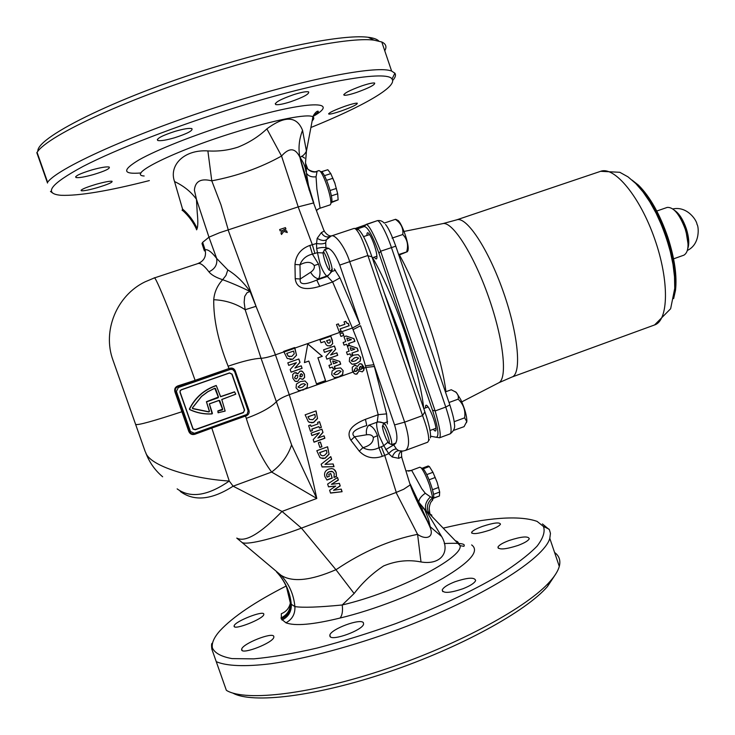 <?xml version="1.0" encoding="UTF-8"?>
<svg xmlns="http://www.w3.org/2000/svg" width="735" height="735" viewBox="0 0 735 735"><rect width="100%" height="100%" fill="white"/><g stroke="black" fill="none" stroke-linecap="round" stroke-linejoin="round"><path stroke-width="1.1" d="M518.083 545.425C505.579 549.422 498.863 549.991 497.944 547.125C498.936 545.122 502.694 542.899 509.217 540.455C521.574 536.495 528.263 535.916 529.274 538.737C528.327 540.712 524.597 542.945 518.083 545.425M273.806 636.409L273.824 637.291C272.933 642.868 242.238 654.839 241.659 649.887L241.686 649.097C242.826 643.548 272.667 631.732 273.806 636.409M363.402 622.775L363.586 624.107C362.713 630.207 331.88 641.434 329.951 636.372L329.831 635.15C330.906 629.004 360.857 617.942 363.402 622.775M454.827 581.808C467.772 577.48 474.709 577.058 475.646 580.549C474.562 583.048 470.382 585.758 463.114 588.68C450.022 593.09 443.058 593.522 442.222 589.994C443.361 587.421 447.569 584.692 454.827 581.808M290.279 600.118L290.711 603.894C290.849 610.877 287.734 615.939 281.358 619.063L285.961 622.811C295.001 626.248 313.027 624.658 340.048 618.043C342.225 615.425 342.951 611.07 342.234 604.978L354.123 593.512C362.53 582.533 372.351 573.346 383.596 565.941C396.082 560.787 408.559 559.464 421.008 561.963C440.835 565.334 450.785 552.022 441.652 536.532L426.622 511.606L431.868 515.217M286.117 586.052C255.054 601.91 233.041 616.757 220.077 630.612C214.023 637.374 211.469 643.162 212.415 647.967C214.776 653.112 221.318 656.658 232.03 658.606L253.731 658.863C271.886 657.209 293.035 653.608 317.18 648.04C342.528 641.407 368.612 633.304 395.448 623.721C435.276 608.608 471.594 591.556 499.194 575.229C515.841 564.618 528.456 554.943 537.028 546.206C543.183 538.204 545.324 531.625 543.459 526.453L537.092 521.391C519.489 515.143 488.196 517.385 443.214 528.134M216.017 660.986L211.845 649.161C211.423 645.808 211.478 643.869 211.992 643.346M216.678 661.84C226.821 666.057 245.15 666.856 270.59 663.769C306.054 658.735 352.947 646.184 399.408 629.05C482.059 598.161 544.396 558.545 549.798 538.342L550.46 533.371L549.403 529.742L542.43 523.936M232.701 693.013C251.94 704.038 315.793 696.587 388.052 672.121C460.303 647.728 526.049 611.345 547.446 586.548L555.614 574.219M226.83 690.615C246.262 701.842 311.815 694.116 386.261 668.914C460.698 643.796 528.364 606.467 550.193 581.238C555.081 575.698 558.113 570.746 559.289 566.391C560.805 560.502 559.234 555.862 554.576 552.463M211.845 649.161L226.343 690.275M234.097 626.33L234.143 625.761C235.172 621.314 263.011 610.353 263.801 614.001L263.791 614.644C262.946 619.035 234.447 630.308 234.097 626.33M489.776 530.128C478.411 533.785 472.357 534.538 471.594 532.388C472.559 530.725 476.151 528.731 482.371 526.416C493.598 522.75 499.635 521.997 500.48 524.165C499.57 525.819 496.006 527.803 489.776 530.128M281.358 619.063L281.303 613.734C286.191 611.731 289.204 608.176 290.343 603.067M237.028 538.314L241.723 542.219C244.874 545.572 270.967 539.646 301.433 528.125L282.019 511.431L233.124 486.184L229.256 481.039L211.799 428.073L194.885 434.275C192.046 435.037 190.025 434.091 188.803 431.454L174.912 391.847C174.204 388.971 175.206 386.987 177.925 385.875L195.106 380.335C174.774 323.115 154.809 273.659 154.203 277.995L198.165 263.488C200.728 262.992 204.302 265.767 208.905 271.803C211.331 274.89 215.915 277.518 222.659 279.704C217.33 285.538 214.354 292.208 213.738 299.715C213.435 319.137 218.231 341.306 228.116 366.205L228.962 368.547L229.825 368.244C232.389 367.647 234.199 368.538 235.255 370.927L248.954 410.305C249.597 412.785 248.733 414.604 246.372 415.753L245.508 416.056L246.289 418.362C253.253 440.908 261.706 458.815 271.647 472.063L316.785 498.459C309.472 464.005 300.303 429.424 289.259 394.704L275.45 354.83L250.084 291.501C243.579 282.24 236.156 275.046 227.804 269.92L216.669 258.444C211.689 252.004 207.83 249.128 205.093 249.808L202.649 242.348L201.987 243.542M182.133 210.43L182.243 210.109C188.518 215.621 193.342 222.154 196.704 229.697L196.539 229.825M204.403 250.911L205.093 249.808C206.489 256.258 204.183 260.824 198.165 263.488M405.472 450.454L405.545 450.426C409.836 447.146 409.542 437.729 404.654 422.147L349.695 261.651L367.877 255.504C363.494 241.429 359.397 232.591 355.611 228.989L354.27 228.355L331.117 236.045M196.704 229.697L197.136 228.484C198.018 225.884 198.037 220.528 197.21 212.387L196.456 199.268L194.389 190.163C195.188 181.38 200.774 178.228 211.138 180.709L211.781 180.828C237.129 176.069 260.383 167.81 281.542 156.041C289.177 147.368 295.286 147.763 299.871 157.216L299.908 157.299C303.481 162.334 305.475 167.056 305.889 171.475L305.53 162.472L306.431 151.116L302.544 130.325C296.775 115.955 284.877 115.478 266.869 128.873C258.573 136.682 248.944 142.765 237.984 147.138C228.337 150.289 218.295 151.557 207.876 150.914C183.732 149.37 168.719 165.614 174.544 181.554L182.528 208.997L182.243 210.109M304.648 158.117L301.708 156.197M310.905 127.504C362.043 106.805 397.874 86.693 392.021 79.077C387.795 70.128 322.637 80.565 236.89 107.172C177.043 125.639 116.406 149.15 82.963 166.477C50.32 184.145 43.016 193.755 61.051 195.299C78.875 195.96 108.311 191.054 149.352 180.58M96.193 184.274C104.508 181.977 109.791 180.966 112.042 181.26C112.841 182.298 107.889 184.439 97.185 187.691C88.917 190.016 83.615 191.045 81.282 190.76C80.418 189.713 85.389 187.554 96.193 184.274M91.912 169.904C100.833 167.451 106.603 166.496 109.203 167.056C110.342 168.535 105.05 171.053 93.327 174.608C84.442 177.052 78.654 178.026 75.953 177.512C74.759 176.078 80.078 173.543 91.912 169.904M175.105 131.335C183.722 128.846 189.318 127.945 191.881 128.625C193.149 130.573 187.388 133.614 174.59 137.767C166.009 140.229 160.377 141.129 157.703 140.458C156.362 138.593 162.159 135.543 175.105 131.335M361.923 85.839C368.658 83.615 372.902 82.688 374.666 83.055C375.19 84.736 369.246 87.842 356.842 92.362C350.136 94.604 345.873 95.55 344.044 95.21C343.42 93.538 349.373 90.414 361.923 85.839M293.936 94.558C301.561 92.206 306.449 91.305 308.608 91.875C309.573 93.896 303.5 97.213 290.389 101.825C282.81 104.205 277.885 105.105 275.625 104.526C274.55 102.514 280.66 99.197 293.936 94.558M345.34 106.116C351.743 103.975 355.722 102.992 357.284 103.194C357.596 104.434 352.102 107.08 340.81 111.132C334.425 113.263 330.428 114.256 328.811 114.1C328.435 112.914 333.947 110.259 345.34 106.116M378.755 40.976C376.991 39.166 373.49 37.935 368.263 37.292C346.938 34.343 289.158 44.55 222.282 64.799C123.406 94.209 35.987 136.903 37.862 151.346M392.628 80.519C395.402 77.478 396.147 75.025 394.87 73.178L391.626 71.084C378.608 65.443 314.745 76.798 235.522 101.292C144.418 129.048 58.782 166.882 47.6 182.234L36.796 152.623L47.518 183.043M384.754 50.77C387.005 46.865 386.013 43.935 381.777 41.978L373.996 40.14C352.377 37.228 293.136 47.839 224.304 68.732C132.916 96.028 47.637 135.231 37.072 152.347L47.6 182.234M52.534 192.974L50.467 191.422M316.399 210.532L319.137 208.519L330.3 204.817L330.888 203.503C331.026 199.874 329.721 193.93 326.983 185.652C324.475 178.495 322.233 173.708 320.258 171.31L318.999 170.584L317.116 171.191C314.35 173.065 308.231 169.822 307.726 168.949L305.512 163.096M307.368 179.799L305.962 179.404M320.138 208.115L316.877 188.941L316.05 176.804L317.116 171.191M331.411 202.557L331.944 201.362C332.073 198.101 330.906 192.745 328.444 185.312C326.193 178.881 324.172 174.581 322.389 172.413L321.177 171.788L327.828 169.73L330.787 173.625L334.884 183.281L337.687 193.801L338.128 199.846L331.411 202.557L331.834 201.592M408.458 471.126L411.729 470.464L405.913 470.905M432.29 500.618L432.75 497.678L430.444 496.888L425.289 493.268L421.743 488.674L411.729 470.464M429.056 513.388L429.029 513.352C425.969 507.701 427.21 502.474 432.75 497.678L429.681 485.679C426.539 476.831 423.672 470.887 421.109 467.837L419.869 467.203L410.975 470.529M433.338 498.119L439.438 495.987L433.237 498.339L433.769 497.136C433.825 494.692 432.897 490.603 430.967 484.87C428.147 476.932 425.565 471.585 423.241 468.838L422.055 468.287M422.055 508.354L422.377 509.474M415.22 496.538L419.226 503.291L429.8 526.655C434.991 537.726 425.675 540.28 417.581 534.336C389.945 539.922 362.961 551.581 336.639 569.313L335.932 569.698C310.537 580.714 292.172 582.524 280.834 575.137L276.571 571.995M441.652 536.532L430.241 526.756L428.56 519.507L425.032 510.338L418.895 502.372L426.622 511.606C424.26 506.608 425.528 501.711 430.444 496.888M382.329 456.316L378.948 447.725L377.496 435.717C375.263 429.709 372.379 426.199 368.86 425.188L376.945 422.239C376.237 424.793 376.88 429.111 378.883 435.203L383.78 445.713L378.948 447.725C373.251 450.5 367.913 450.472 362.934 447.652L359.268 451.134C365.543 457.629 373.233 459.357 382.329 456.316L384.745 455.424L396.275 492.404L403.726 489.234L410.249 484.879C411.526 489.005 414.54 496.033 419.317 505.965L430.241 526.756L410.387 484.448M316.05 176.804C311.53 177.31 308.323 176.088 306.431 173.138L308.985 189.428M401.576 451.189L398.719 450.693L402.89 451.069L405.555 450.417L427.678 442.222L429.323 439.567M356.824 229.246L358.763 229.825C362.575 233.519 366.967 242.504 371.928 256.781L424.885 411.848L422.57 415.587C427.099 427.687 429.111 436.039 428.588 440.632M424.885 411.848C429.148 424.462 431.013 433.135 430.471 437.867M422.478 415.312L367.978 255.78L371.928 256.781M326.193 249.119L325.936 247.814C330.759 247.952 335.362 253.713 339.763 265.096L349.695 261.651C345.138 247.171 335.022 233.427 331.062 236.064L326.395 239.84L329.252 236.707M313.799 202.897L298.217 206.875L219.636 232.71L208.997 237.166L202.649 242.348M294.873 348.059L294.689 347.545L283.673 351.385L287.247 358.505L292.723 359.24L296.536 355.281L294.873 348.059L352.396 328.012L360.086 347.536L365.938 367.445L364.018 368.125L361.914 364.156L359.516 363.825L357.467 366.499L354.748 365.267L352.267 367.234L352.387 370.863L354.325 373.738L356.365 374.207L359.24 370.899L362.254 371.873L363.889 370.146L364.018 368.125M310.629 272.272L300.248 278.988L299.972 264.793C306.541 261.348 311.291 261.596 314.231 265.537C314.837 267.926 313.643 270.168 310.629 272.272C312.807 276.02 315.444 278.216 318.549 278.859L316.748 280.044C304.703 285.217 299.209 284.868 300.248 278.988L295.222 278.666C296.38 288.331 304.547 290.904 319.734 286.365L332.633 281.974L352.396 328.012L359.819 324.034L339.956 277.876L332.633 281.974L327.387 276.433L316.748 280.044L319.734 286.365M294.965 264.453L299.972 264.793C302.094 259.161 306.238 255.605 312.403 254.126L317.465 252.647L319.945 263.635C322.141 269.782 324.411 273.925 326.744 276.084L318.549 278.859C320.506 275.248 320.497 270.333 318.531 264.113L312.403 254.126L309.839 245.426C300.808 248.752 295.847 255.091 294.965 264.453L295.222 278.666M341.095 331.053L340.268 328.839L349.171 325.743L348.289 323.391L346.773 323.033L345.808 321.305L344.026 321.921L344.908 324.264L339.285 326.221L338.403 323.878L336.483 324.539L339.175 331.715L341.095 331.053L339.166 331.687M281.505 234.502L283.82 231.387L287.256 232.526L286.641 230.891L283.379 229.917L285.961 229.063L285.428 227.62L279.649 229.531L280.191 230.965L282.773 230.514L280.917 232.931L281.505 234.502M290.178 369.558L291.097 372.204L302.103 368.327L301.24 365.819L294.937 368.033L300.027 362.346L298.833 358.983L287.817 362.842L288.708 365.359L296.389 362.667L290.178 369.558M310.225 365.093L308.819 361.06L304.419 362.603L307.781 343.879L322.334 356.31L317.952 357.853L325.596 380.666L316.5 383.9L310.225 365.093M346.497 352.065L347.389 354.693L349.998 353.774L350.512 355.299L352.57 354.573L352.056 353.048L358.211 350.88L357.284 348.16L349.538 345.551L347.416 346.304L349.097 351.146L346.497 352.065M332.78 343.576L330.869 336.18L319.973 339.974L321.002 342.749L324.585 341.499L326.184 344.761L327.608 345.79L330.539 345.827L332.78 343.576L330.539 345.827M349.281 345.027L348.739 343.502L354.904 341.343L353.93 338.624L346.112 336.005L343.989 336.749L345.744 341.591L343.135 342.51L344.072 345.138L346.681 344.228L347.223 345.744L349.281 345.027L347.205 345.707M343.805 335.408L342.832 332.79L339.947 333.791L340.921 336.419L343.805 335.408L340.911 336.382M337.723 355.308L336.86 352.809L330.621 355.005L335.647 349.364L334.462 346.01L323.565 349.832L324.457 352.331L332.055 349.667L325.917 356.512L326.827 359.139L337.723 355.308L326.818 359.093M342.694 374.418L343.135 370.633L340.636 367.904L336.06 368.446L332.119 370.909L331.715 374.685L334.204 377.423L336.198 377.524L338.78 376.862L342.694 374.418L338.78 376.862M360.269 361.124L360.683 357.339L358.165 354.61L353.599 355.134L349.685 357.587L349.318 361.363L351.826 364.11L354.013 364.174L356.383 363.559L360.269 361.124L356.383 363.559M335.022 367.886L334.526 366.361L340.718 364.174L339.809 361.455L332.073 358.855L329.932 359.608L331.577 364.459L328.958 365.387L329.84 368.014L332.459 367.087L332.964 368.612L335.022 367.886L332.946 368.557M299.843 378.259L302.48 379.361L304.639 377.478L304.409 374.152L302.498 371.423L300.027 371.092L297.923 373.812L294.588 372.691L292.659 374.538L292.842 378.213L294.891 381.116L297.657 381.428L299.843 378.259L297.657 381.428M298.585 390.561L303.206 389.982L307.166 387.52L307.597 383.716L305.062 380.978L300.431 381.538L296.444 384.019L296.049 387.814L298.585 390.561M326.946 480.056L332.229 478.09L330.768 473.551L328.72 474.305L329.372 476.308L327.222 477.107L326.983 476.473C326.395 474.185 327.286 472.596 329.647 471.714L332.633 471.613L334.241 473.487L334.002 477.438L336.465 476.519L336.171 472.384L335.169 470.4L333.424 469.013L331.66 468.562L328.793 469.04C325.256 470.474 323.942 472.954 324.842 476.464L326.946 480.056M325.247 458.181L329.078 454.258L327.608 446.77L316.794 450.72L319.973 457.574L322.84 458.576L325.247 458.181L320.644 457.978M314.029 442.204L324.87 438.253L324.08 435.818L317.869 438.069L322.996 432.446L321.939 429.166L311.07 433.108L311.87 435.552L319.44 432.805L313.193 439.631L314.029 442.204M313.68 422.423L317.548 418.491L316.05 410.902L305.135 414.825L308.36 421.771L311.769 422.818L313.68 422.423L309.316 422.349M301.589 528.07L396.275 492.404M350.917 440.247L354.601 436.765L366.535 434.78C370.091 434.321 372.351 435.193 373.316 437.408C373.454 442.378 369.999 445.787 362.934 447.652L354.601 436.765C350.273 433.071 354.334 429.323 366.774 425.528L365.442 419.317C350.825 425.253 345.983 432.235 350.917 440.247L359.268 451.134M310.501 431.335L312.43 430.637L311.943 429.139L318.962 426.603L319.449 428.101L321.37 427.402L319.532 421.688L317.603 422.377L318.09 423.875L311.061 426.419L310.574 424.922L308.645 425.62L310.501 431.335M319.881 447.477L321.939 446.724L320.405 441.992L318.347 442.746L319.881 447.477M334.021 466.661L333.157 463.969L325.008 464.355L331.65 459.292L330.778 456.6L321.167 464.217L322.077 466.991L334.021 466.661L322.04 466.881M342.097 491.706L341.26 489.106L333.525 490.291L340.231 485.936L339.405 483.354L331.439 484.31L338.348 480.093L337.512 477.474L327.626 484.089L328.517 486.855L335.711 486.092L329.62 490.254L330.539 493.084L342.097 491.706L330.502 492.946M313.744 202.759L299.908 157.29C298.162 148.378 299.035 139.393 302.544 130.325M312.154 120.889C314.029 119.042 314.286 117.692 312.926 116.847L306.431 151.116C304.979 154.12 302.811 156.178 299.908 157.29C302.554 168.425 307.074 183.566 313.468 202.722L324.163 231.102L321.351 232.6L317.18 238.342L316.537 243.487L309.839 245.426M177.144 488.876C190.42 498.495 207.794 495.886 229.256 481.039C194.031 478.908 149.38 466.514 145.558 452.19C149.049 461.92 154.745 470.115 162.646 476.785M236.762 538.093C245.306 542.595 260.392 533.702 282.019 511.431L316.785 498.459L291.602 444.886L261.044 358.294L245.159 309.72L244.149 302.269L244.691 296.435L247.07 292.677L250.084 291.501C240.152 286.632 231.02 282.699 222.659 279.704L225.985 275.423L227.804 269.92M213.738 299.715C225.434 300.229 235.907 303.564 245.159 309.72L256.056 306.302L228.071 229.807M291.602 444.886C288.019 455.682 281.367 464.74 271.647 472.063L233.124 486.184C211.744 499.91 194.132 501.656 180.259 491.43M208.905 271.803C214.969 269.001 217.56 264.554 216.669 258.444L208.951 237.203M410.249 484.879L410.314 484.19M381.364 446.834L384.745 455.424L388.705 453.614L392.26 457.014L398.793 458.328L401.843 456.83M324.291 230.698L324.163 231.102C326.983 234.998 329.611 236.541 332.055 235.733M392.26 457.014C393.887 452.935 396.046 450.831 398.719 450.693L396.422 449.012L393.151 444.078M387.363 423.957L386.601 413.869L373.913 364.716L360.554 325.752L353.085 329.602M325.678 242.789C323.703 243.974 320.653 244.204 316.537 243.487L316.656 248.513C320.717 247.429 323.813 247.19 325.936 247.814L325.678 242.789L326.395 239.84C324.062 241.043 320.993 240.547 317.18 238.342M387.878 442.204L383.78 445.713L388.705 453.614C391.47 450.481 394.043 448.947 396.422 449.012M366.535 434.78C365.938 430.499 366.719 427.301 368.86 425.188L376.945 422.239C380.464 421.449 383.385 422.515 385.728 425.446M386.601 413.869L378.194 414.678L377.275 421.697L384.194 423.002M316.656 248.513L317.465 252.647L323.06 252.959M385.746 449.655L393.583 444.96C397.653 443.03 397.984 436.351 394.557 424.922L404.654 422.147L422.57 415.587M394.557 424.922L373.913 364.716L365.506 365.8M398.793 458.328C398.278 455.213 399.096 452.889 401.264 451.345L401.264 451.345M331.88 271.481L327.387 276.433L326.744 276.084C329.519 274.725 331.163 272.474 331.669 269.322M342.62 232.214L329.151 236.734C325.917 237.451 323.317 236.073 321.351 232.6M174.544 181.554C183.86 186.001 191.164 191.899 196.456 199.268L208.97 237.185M298.217 206.875L281.542 156.041L266.869 128.873M432.593 500.324L432.593 500.324C430.857 501.399 429.718 504.054 429.166 508.28L429.865 513.636L428.9 513.278L460.092 545.664C463.27 557.828 396.827 592.217 342.234 604.978C318.54 607.285 302.765 607.817 294.891 606.596L290.711 603.894C289.801 593.31 286.145 583.875 279.759 575.578M241.714 542.209L280.834 575.137C289.011 583.774 293.697 594.257 294.891 606.596C295.277 613.909 292.3 619.311 285.961 622.811M354.123 593.512L335.932 569.698L301.433 528.125M421.008 561.963L417.581 534.336L396.073 492.478M307.671 168.894L306.284 167.828L306.431 173.138L309.343 190.54M413.125 492.413L418.895 502.372C418.711 499.387 420.843 496.345 425.289 493.268M304.428 362.548L308.819 361.06M316.482 383.835L325.467 380.638L317.952 357.853M317.832 357.844L322.334 356.31M322.215 356.3L307.772 343.962M348.151 323.418L349.024 325.752L340.268 328.839M340.13 328.857L340.957 331.062M345.671 321.351L346.773 323.033M346.626 323.051L347.416 323.455M338.284 323.924L339.285 326.221M342.703 332.826L343.668 335.417M346.038 336.033L353.783 338.633L354.757 341.343L348.739 343.502M348.592 343.502L349.134 345.027M344.063 345.092L346.681 344.228M346.791 338.091L347.655 340.875L346.791 338.091L351.376 339.625L347.802 340.875M349.474 345.579L357.137 348.16L358.064 350.88L352.056 353.048M351.909 353.048L352.57 354.573M349.998 353.774L347.379 354.647M352.423 354.564L350.494 355.244M350.191 347.637L351.008 350.42L350.191 347.637L354.729 349.162L351.155 350.42M358.165 354.61L360.683 357.339M360.527 357.339L360.122 361.115M356.236 363.54L352.506 364.238M351.229 360.619L354.518 357.899L356.714 357.293L354.371 357.89L351.229 360.619L352.083 361.399M356.714 357.293L358.625 358.064L355.483 360.793L353.342 361.399L351.376 360.637M360.517 363.678L361.914 364.156M361.767 364.147L363.733 366.857M355.244 365.24L357.421 366.517M363.577 366.838L363.733 370.128L362.254 371.873M359.048 370.899L357.017 374.041M356.861 374.023L355.483 374.198M355.731 367.812L354.059 370.366L354.83 371.313L354.215 370.385L355.731 367.812L357.247 368.097L356.953 370.642L356.043 371.487L354.83 371.313M360.279 366.397L359.36 367.812L359.635 369.42L357.035 370.339M360.637 366.361L361.951 367.463L361.161 369.365L359.433 369.328L360.435 366.416M330.75 336.217L332.44 340.434M332.312 340.443L332.652 343.576M320.984 342.712L324.585 341.499M330.41 345.827L329.914 346.001M329.831 339.671L326.533 340.774L327.975 343.052L326.662 340.774L329.831 339.671L330.401 341.885L329.464 343.08L327.975 343.052M336.74 352.855L337.585 355.299M334.342 346.056L335.518 349.355L330.621 355.005M324.438 352.295L332.055 349.667M332.018 358.873L339.671 361.445L340.581 364.156L334.526 366.361M334.388 366.342L334.894 367.867M329.822 367.959L332.459 367.087M332.698 360.94L333.515 363.715L332.698 360.94L337.236 362.456L333.644 363.724M340.636 367.904L343.135 370.633M342.988 370.615L342.556 374.4M338.642 376.834L334.609 377.514M339.276 370.578L336.814 371.193L333.644 373.931L336.952 371.212L339.276 370.578L341.068 371.368L337.898 374.106L335.592 374.731L333.782 373.95M294.597 347.581L296.536 355.281M296.425 355.281L292.723 359.24M292.613 359.231L290.077 359.59M286.687 353.443L293.623 351.064L286.687 353.443L288.138 356.108L289.627 356.714M293.623 351.064L294.23 353.875L291.731 356.447L288.239 356.117L286.788 353.452M301.148 365.855L302.103 368.327M301.993 368.308L291.078 372.158M298.741 359.02L299.917 362.337L294.937 368.033M288.69 365.313L296.389 362.667M301.267 370.954L302.379 371.405L304.299 374.133L304.529 377.459L302.995 379.232M295.874 372.544L297.923 373.812M297.556 381.401L295.819 381.529M301.221 373.656L299.99 375.116L299.944 376.632L301.019 373.702L302.599 374.776L301.819 376.688L300.055 376.651M296.214 375.126L294.597 377.707L295.259 378.644L294.707 377.726L295.81 375.236L297.776 375.41L297.703 377.018L296.609 378.847L295.36 378.663M305.062 380.978L307.597 383.716M307.478 383.688L307.166 387.52M307.046 387.492L303.206 389.982M303.096 389.945L299.035 390.643M303.775 383.661L301.231 384.286L298.033 387.042L301.341 384.313L303.775 383.661L305.512 384.46L302.305 387.216L299.843 387.869L298.144 387.069M235.255 370.927L234.437 371.092L232.6 369.099L230.165 369.016L229.825 368.244M234.3 371.23L232.627 369.448L230.432 369.383L178.32 387.538L176.4 391.424L190.448 431.482L194.352 433.31L247.052 414.393L248.127 410.966L234.437 371.092L248.127 410.966M230.432 369.383L177.971 386.757C175.784 387.602 174.976 389.192 175.536 391.507L189.52 431.408C190.521 433.531 192.147 434.275 194.407 433.641L247.079 414.549L248.255 410.746L234.456 371.101L232.627 369.448M243.358 412.666L244.608 410.093L232.085 374.124L229.513 372.893L181.269 389.725L180.075 390.799L179.992 392.315L192.993 429.102L195.29 429.764L243.358 412.666L244.369 410.102L231.856 374.161L229.504 373.04L181.297 389.862L180.213 390.836L180.139 392.224L193.103 428.937L195.198 429.534L243.23 412.445M216.2 385.471C204.082 389.688 195.142 397.534 189.391 409.009L189.575 409.542C196.695 412.932 204.192 414.384 212.075 413.915L212.433 413.373L209.383 403.901L219.048 400.456L222.549 409.23L217.845 410.911L218.056 412.767L225.14 411.095L221.795 399.528L235.779 394.135L234.538 391.81L220.61 396.578L216.301 385.636C204.201 389.835 195.29 397.663 189.556 409.119L189.676 409.459C196.778 412.84 204.256 414.292 212.112 413.823L209.337 403.846L219.058 400.364L219.756 400.694L222.733 409.23L222.383 409.937L217.946 411.095L218.249 412.767L225.149 411.012L221.759 399.463L235.714 394.217L234.649 391.975L220.592 396.735L216.301 385.636M248.954 410.305L248.255 410.746L247.079 414.549M178.32 387.538L177.925 385.875M176.4 391.424L174.912 391.847M190.448 431.482L188.803 431.454M194.885 434.275L194.352 433.31M214.804 388.218L207.784 391.691L201.5 396.367L192.368 407.897L192.634 408.651L208.96 411.977L209.493 411.251L206.507 401.889L218.157 397.782L218.497 397.093L215.52 388.549L214.804 388.218L207.812 391.773L201.546 396.441L192.46 407.916L192.662 408.476L208.915 411.793L209.31 411.251L206.416 401.714L218.313 397.102L214.804 388.319M281.487 234.465L283.82 231.387M279.677 229.577L285.428 227.62M285.309 227.721L285.823 229.109M286.641 230.891L283.379 229.917M286.521 230.983L287.073 232.462M315.94 410.938L317.548 418.491M317.401 418.426L313.542 422.359M314.865 414.375L307.965 416.754L309.417 419.419L308.103 416.809L314.865 414.375L315.352 417.131L312.816 419.694L309.417 419.419M318.962 426.603L311.805 429.075L312.43 430.637M312.283 430.572L310.464 431.224M310.464 424.959L311.061 426.419M319.413 421.725L321.37 427.402M321.223 427.329L319.413 427.99M323.97 435.855L324.87 438.253M324.714 438.17L313.983 442.084M311.833 435.442L319.44 432.805M321.829 429.212L322.996 432.446M322.84 432.373L317.869 438.069M320.295 442.038L321.939 446.724M321.783 446.641L319.844 447.349M327.498 446.806L329.078 454.258M328.922 454.166L325.09 458.08M326.432 450.215L319.578 452.576L321.02 455.231L319.725 452.668L326.432 450.215L326.91 452.935L324.392 455.479L322.619 455.81L321.02 455.231M333.029 463.969L333.865 466.56M330.676 456.674L331.65 459.292M331.494 459.2L325.008 464.355M330.658 473.588L332.229 478.09M332.073 477.98L326.836 479.918M333.947 469.288L336.171 472.384M336.005 472.274L336.465 476.519M336.299 476.418L333.947 477.281M331.641 471.383L332.633 471.613M331.485 471.282L329.647 471.714M329.491 471.613C327.139 472.476 326.257 474.057 326.827 476.363L326.983 476.473M326.827 476.363L327.222 477.107M341.132 489.124L341.931 491.577M328.481 486.726L335.711 486.092M337.402 477.548L338.348 480.093M338.192 479.973L331.439 484.31M339.276 483.364L340.231 485.936M340.066 485.817L333.525 490.291M361.785 364.147L362.971 368.235M550.965 541.787L550.57 540.629M425.574 407.888C425.363 405.242 425.914 404.544 427.228 405.803C429.222 408.118 431.344 412.454 433.595 418.812C435.267 423.81 436.066 427.467 435.984 429.773C435.8 431.583 434.927 431.408 433.374 429.24M366.976 235.466C366.838 232.774 367.417 232.095 368.722 233.418C370.422 235.43 372.259 239.242 374.225 244.847C376.155 250.681 377.055 254.971 376.926 257.7C376.688 259.529 375.815 259.336 374.308 257.121M673.71 298.199L675.474 290.5C677.155 276.185 674.657 258.582 667.977 237.671C659.901 214.234 650.071 196.732 638.495 185.165L631.981 180.057M399.436 254.962C409.174 272.501 418.867 295.24 428.514 323.189C437.904 351.183 443.719 374.014 445.961 391.681M384.304 293.026L399.886 333.763L412.151 374.547M372.645 257.682C383.477 276.856 394.162 301.653 404.7 332.073C415.275 363.604 421.633 389.091 423.755 408.541M387.63 302.774L399.243 333.956L408.945 365.166M395.586 326.046L401.016 341.959M432.52 410.213L435.148 410.948C439.686 426.888 441.175 435.827 439.622 437.766L436.112 437.233C439.42 436.755 438.225 427.742 432.52 410.213L378.994 253.354C372.663 235.623 367.73 226.702 364.192 226.582L356.512 229.228M436.112 437.233L430.627 436.213M439.64 437.757L450.188 433.843C452.255 431.408 450.785 422.478 445.768 407.061L391.433 247.576C386.757 233.225 378.957 218.828 377.009 220.785L355.005 228.576M364.192 226.582L366.296 224.359C369.099 225.268 373.876 234.217 380.647 251.223L378.994 253.354M435.037 410.654L380.748 251.517M366.278 224.359L377.009 220.785C379.664 220.059 382.108 220.849 384.359 223.174M337.687 193.801L331.375 195.859L330.07 190.503L336.4 188.436M332.918 178.274L326.579 180.332L324.466 175.674L330.787 173.625M321.792 172.1L321.241 171.76M331.852 201.904L338.128 199.846M327.828 169.73L321.535 171.76M330.686 173.414L334.995 183.318M306.789 181.113L307.754 182.115M308.342 185.422L307.037 183.088M674.95 291.813L674.114 296.058M675.41 290.665L673.637 298.603M639.579 187.324L640.534 188.298M643.419 192.037L644.705 193.636M466.495 422.662L466.872 421.274C466.826 415.854 464.777 408.605 460.707 399.518L456.242 392.334L454.818 391.47M453.697 430.361L464.07 426.658L466.762 421.513L464.63 417.838C465.659 410.507 463.5 404.278 458.153 399.16C458.787 396.376 457.942 393.997 455.617 392.031L451.272 389.752L445.41 391.884M385.71 430.333C383.762 426.089 382.669 424.72 382.439 426.245C382.613 429.084 383.835 433.246 386.114 438.712L388.567 443.159C390.12 443.435 389.173 439.162 385.71 430.333M382.751 425.574L383.799 423.149C384.506 423.094 385.728 424.995 387.455 428.836C390.91 437.343 392.288 442.617 391.599 444.657L395.926 443.058M458.153 399.16L449.021 402.495M464.63 417.838L454.12 421.715M407.447 251.682L408.237 248.724C408.357 241.907 402.118 224.258 398.306 220.629L396.578 219.737M398.848 255.155L407.365 251.692L398.636 254.54M323.106 253.814C324.346 260.273 326.276 265.629 328.894 269.901L329.73 268.633C329.28 263.011 323.106 248.366 323.06 252.776L323.106 253.814M323.4 252.096L324.502 249.689C325.844 248.632 331.779 263.911 332.202 269.515L331.926 271.472L335.518 270.26M406.657 251.82C408.596 245.058 407.3 239.288 402.78 234.511C403.515 228.346 401.053 223.284 395.393 219.342L384.745 222.898M395.393 219.342L396.294 219.59M402.78 234.511L392.067 238.112M677.358 213.536C680.702 217.358 683.467 222.484 685.645 228.907L688.061 244.029M656.787 211.028L667.178 207.426C673.545 206.939 679.572 214.207 685.259 229.21C689.347 243.395 688.906 252.041 683.936 255.155L673.572 258.839M428.128 466.018L429.359 466.532L432.943 472.293L437.169 482.371L439.686 492.018L439.438 495.987M435.249 477.484L429.084 479.808L426.778 474.608L432.943 472.293M429.359 466.532L423.231 468.829L421.109 467.837M439.686 492.018L433.54 494.352L432.483 489.758L438.648 487.424M416.433 498.33L416.488 499.368M471.64 544.92C479.863 550.892 470.308 562.018 442.985 578.289C416.001 593.65 374.124 609.894 340.048 618.043M286.531 586.999L290.343 602.994C290.463 609.931 287.339 614.919 280.963 617.96M290.353 603.04L290.518 601.882M145.181 451.529L113.006 360.242L145.181 451.529M195.409 381.125L195.106 380.335L228.962 368.547L229.283 369.328M204.256 250.46L201.987 243.533M154.203 277.995L144.979 281.882C116.709 295.553 102.119 330.943 113.006 360.242M444.28 543.542C469.353 542.338 463.574 545.783 463.95 546.325L460.092 545.664L457.639 541.723L455.268 540.648M313.303 115.882C321.158 110.259 317.465 111.307 317.538 111.196C315.159 112.06 312.485 116.911 312.926 116.847C308.36 113.383 274.596 119.823 233.923 132.594C173.947 151.098 126.218 174.976 144.152 176.005M141.092 172.936C122.552 174.535 121.9 170.162 139.145 159.807C157.079 149.664 194.61 134.781 232.196 123.094C303.445 100.75 343.116 99.418 313.064 116.461M207.876 150.914L211.781 180.828L220.959 204.799L228.227 229.761M298.162 206.893L312.311 244.599L314.865 253.299M283.857 351.9L275.45 354.83C269.065 357.017 264.269 358.165 261.044 358.294C253.86 358.542 242.881 361.179 228.116 366.205M300.707 390.634L289.259 394.704C282.929 397.019 278.574 399.417 276.176 401.907C270.857 407.484 260.888 412.969 246.289 418.362M352.883 372.085L305.539 388.916M374.372 366.48L365.938 367.445L378.194 414.678L365.442 419.317M182.133 411.664C153.266 421.146 137.822 425.409 135.791 424.435M245.306 415.339L245.508 416.056L211.799 428.073L211.57 427.347M339.763 265.096L359.819 324.034M339.956 277.876L334.223 268.826M373.316 437.408L377.496 435.717M314.231 265.537L318.531 264.113M182.528 208.997C188.84 214.491 193.709 220.987 197.136 228.484M276.746 572.17C285.299 581.21 290.16 592.061 291.317 604.712C291.473 611.74 288.368 616.858 282.019 620.064M317.005 171.742C313.376 172.55 310.289 171.613 307.726 168.949L307.726 168.949M354.592 371.212L352.772 371.855M363.834 367.923L361.969 368.584M361.785 368.924L360.159 369.503M356.953 370.642L354.913 371.368M294.836 348.243L283.912 352.047M306.063 388.457L299.834 390.671M246.372 415.753L246.253 414.816M634.81 182.427L636.675 184.127C648.564 196.015 658.661 214.014 666.976 238.131C673.848 259.648 676.43 277.747 674.702 292.438L674.004 296.435M600.642 171.31C614.377 165.963 639.891 196.493 654.6 238.682C669.493 280.807 668.657 320.561 654.582 324.953L670.642 308.737L674.748 288.34L674.519 276.773L672.994 264.389L670.283 251.462L666.47 238.36L661.702 225.47L656.116 213.205L649.859 201.932L643.051 191.954L635.784 183.539L628.058 176.896L619.807 172.293L600.642 171.31L456.656 219.866C466.266 215.879 488.205 248.577 503.319 291.813C518.552 334.995 521.859 374.216 511.854 377.083L654.582 324.953M673.839 297.454C681.566 268.937 656.677 198.11 632.826 180.718M498.247 383.054L499.01 382.669C507.637 377.909 503.457 339.175 488.582 296.986C473.818 254.76 452.861 221.887 443.141 223.541L442.277 223.716M395.788 246.161L380.647 251.223M449.838 404.884L445.768 407.061L435.148 410.948M674.519 210.339C679.158 213.407 683.081 219.517 686.306 228.677C688.915 237.037 689.43 243.57 687.859 248.292M687.445 235.889L687.932 241.677M497.944 547.125L498.348 548.328M442.222 589.994L442.773 591.601M329.831 635.15L330.428 636.859M241.686 649.097L242.173 650.493M543.459 526.453L549.082 529.191M547.446 586.548L550.193 581.238M559.289 566.391L549.798 538.342M234.143 625.761L234.493 626.771M471.594 532.388L471.888 533.252M200.784 262.202L197.834 263.571M81.282 190.76L81.08 190.19M75.953 177.512L75.668 176.676M157.703 140.458L157.336 139.393M328.811 114.1L328.655 113.622M275.625 104.526L275.285 103.525M344.044 95.21L343.796 94.503M392.021 79.077L394.87 73.178M368.263 37.292L373.996 40.14M381.777 41.978L391.626 71.084M319.137 208.519L319.89 208.235M331.944 201.362L330.888 203.503M322.389 172.413L320.258 171.31M433.769 497.136L432.805 499.313M355.611 228.989L358.763 229.825M401.641 457.051L410.231 484.907M401.641 457.06C401.338 453.118 401.549 451.152 402.265 451.152M316.372 210.449L318.016 209.144M675.474 290.5L674.702 292.438C679.397 265.041 657.476 202.612 636.675 184.127L638.495 185.165M456.656 219.866L443.141 223.541L404.029 231.442M511.854 377.083L499.01 382.669L461.773 401.87M450.233 433.825C453.835 430.958 455.231 427.752 454.432 424.205C454.322 420.696 452.815 414.319 449.903 405.095L395.779 246.142C391.489 234.474 388.062 227.234 385.489 224.441M306.761 181.03L307.533 180.792M456.242 392.334L455.617 392.031M383.799 423.149L387.63 421.752M423.764 408.559L428.147 406.951M430.03 430.48L435.947 428.294M389.238 443.471L390.864 444.234M408.182 249.983L407.365 251.692M329.574 270.232L331.182 271.022M372.277 257.81L376.926 256.23M324.502 249.689L328.674 248.292M363.549 236.615L369.613 234.584M398.306 220.629L395.733 219.306M687.436 250.405C700.786 244.066 698.599 225.571 697.01 224.441C696.918 220.564 687.308 205.809 672.874 208.942M416.763 499.965L417.296 499.772M422.111 468.259L428.211 465.972"/></g></svg>
